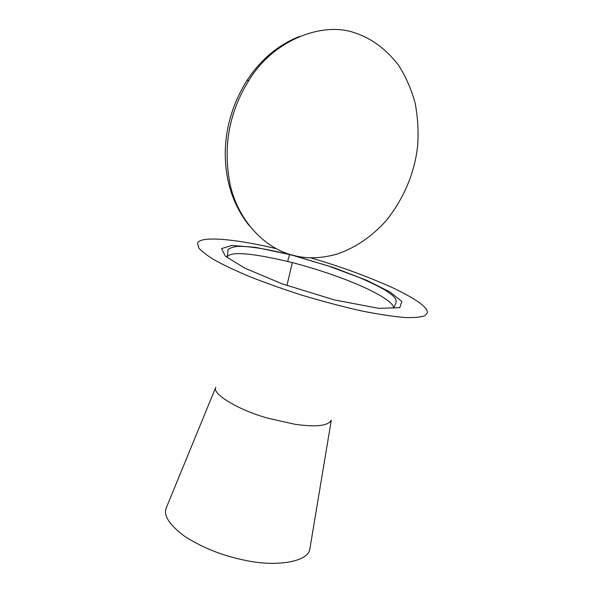 <?xml version="1.0" encoding="UTF-8"?>
<svg xmlns="http://www.w3.org/2000/svg" width="593" height="593" viewBox="0 0 593 593"><rect width="100%" height="100%" fill="white"/><g stroke="black" fill="none" stroke-linecap="round" stroke-linejoin="round"><path stroke-width="0.89" d="M293.068 255.279C306.625 259 321.406 258.555 337.41 253.96C355.548 247.785 372.841 235.873 386.858 219.884C404.419 197.299 414.685 172.556 417.665 145.648C418.643 131.542 417.806 117.37 415.144 103.123C411.342 89.209 405.768 76.519 398.429 65.052C385.954 49.115 371.678 38.471 355.585 33.126C323.481 21 273.758 39.427 248.964 80.277C228.765 112.544 222.583 147.731 230.41 185.839C239.313 222.953 266.583 248.993 293.068 255.279M248.956 225.34C233.279 205.393 225.37 181.421 225.221 153.417C225.533 127.517 232.76 103.256 246.888 80.611C260.668 59.545 278.265 44.809 299.687 36.395M310.146 547.169L309.835 549.051C308.442 561.786 276.597 567.182 245.672 560.415C223.45 556.071 203.243 548.132 185.046 536.621C169.613 525.146 163.32 515.651 166.166 508.127L215.793 387.281M309.835 549.051L331.302 420.185C328.062 425.974 315.75 427.308 294.365 424.173L268.555 418.361C238.734 410.363 211.412 393.596 215.793 387.288M310.272 257.74C338.114 265.753 365.147 275.552 391.373 287.123C415.841 298.709 427.842 307.241 427.375 312.719L424.922 315.684C421.386 317.144 414.885 317.774 405.419 317.551C393.885 316.655 379.216 314.438 361.419 310.902C342.161 306.559 322.221 301.281 301.592 295.077C281.638 288.635 263.885 282.298 248.326 276.064C234.561 270.186 223.539 264.975 215.266 260.416C207.617 255.879 202.094 251.699 198.699 247.874L197.595 243.182C200.271 234.932 241.484 240.135 276.219 248.704M292.319 262.573C350.478 277.939 394.367 299.25 393.678 308.264L395.961 302.979L396.154 300.473C395.679 297.812 391.647 294.15 384.056 289.488C377.326 285.73 369.142 281.779 359.528 277.628L328.655 266.072L293.194 255.494C279.081 251.921 266.761 249.342 256.235 247.77C245.191 246.317 241.544 246.265 236.503 246.443C229.787 247.859 226.971 249.297 228.053 250.75L227.104 257.036C230.388 251.084 252.121 252.929 292.319 262.573L286.93 285.552M289.584 254.412L287.679 261.402M293.09 255.309L255.702 247.363L231.759 245.465L221.597 248.593L225.333 256.183L244.701 268.103L282.142 283.839L334.348 299.917L378.727 308.353L399.801 307.671L401.832 301.459L390.068 292.038L367.208 280.563L334.156 267.762L293.09 255.309M248.964 80.277L246.888 80.611"/></g></svg>
